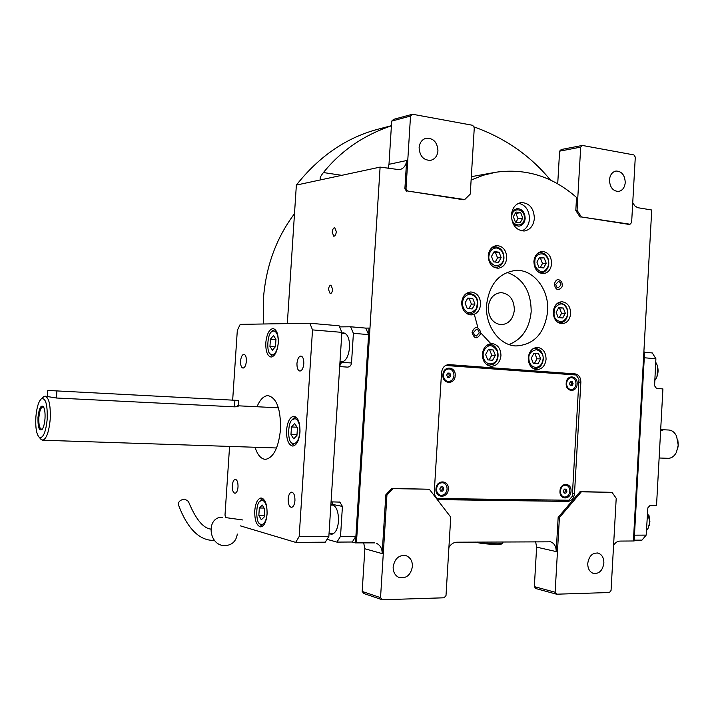 <?xml version="1.0" encoding="UTF-8"?>
<svg xmlns="http://www.w3.org/2000/svg" width="714" height="714" viewBox="0 0 714 714"><rect width="100%" height="100%" fill="white"/><g stroke="black" fill="none" stroke-linecap="round" stroke-linejoin="round"><path stroke-width="1.07" d="M490.741 343.559L480.745 332.84M477.746 327.074L474.301 314.33M509.02 344.55C522.121 339.293 529.502 328.333 531.18 311.67C531.091 291.401 523.059 278.29 507.065 272.346M512.75 223.009L515.544 225.508L518.891 226.195C522.541 225.526 524.638 222.929 525.165 218.422C524.852 212.147 522.157 208.872 517.079 208.595L513.821 210.05L511.59 213.272M511.385 215.093C511.867 225.097 516.133 230.408 524.174 231.015C530.118 229.953 533.51 225.758 534.375 218.43C533.867 208.256 529.485 202.963 521.247 202.553C515.508 203.74 512.224 207.926 511.385 215.093M387.988 168.352L388.987 164.327L406.641 160.525C406.079 165.523 403.705 168.584 399.519 169.7L380.107 167.103L296.364 185.078C319.131 156.268 346.317 137.65 377.911 129.243L391.415 125.682M374.832 542.881L356.438 542.89L380.107 167.103M376.332 543.283C380.294 545.085 382.24 548.53 382.16 553.609L364.863 548.763L363.676 542.836M385.819 494.838L391.79 488.412L429.346 489.242L392.905 488.626L386.934 495.061L385.819 494.838L382.16 553.609M448.91 547.531C450.873 544.13 453.506 542.354 456.799 542.203L550.61 541.819C554.359 543.283 556.224 546.531 556.188 551.574L536.625 547.138L535.616 541.658M558.161 517.373L559.41 517.614L555.126 592.227L556.599 594.2L609.426 592.513L611.05 590.496L616.209 498.283L612.014 492.339L580.08 491.616L558.161 517.373L556.188 551.574M613.576 545.407C615.263 542.631 617.414 541.185 620.02 541.078L633.398 540.98L643.867 351.948L644.599 352.011L634.139 540.98L633.398 540.98L651.73 209.996L637.584 207.667L634.791 205.864L632.738 202.758M581.401 216.967L628.739 224.366L630.043 224.223L631.631 222.518L635.29 157.107L633.916 154.92L582.365 145.451L580.696 147.129L577.064 210.335L581.401 216.967L630.043 224.223M580.134 217.118L575.805 210.496L576.546 197.475C552.725 176.501 525.861 168.085 495.953 172.226L483.378 175.225L471.115 180.026M407.703 191.049L463.52 199.742L464.698 199.554L470.267 194.092L474.283 127.69L472.686 125.298L412.478 114.24L410.523 116.034L406.007 188.639L407.703 191.049L464.698 199.554M406.569 191.254L404.874 188.844L406.641 160.525M575.073 373.886L449.115 364.631C444.813 364.827 442.296 367.469 441.547 372.565L434.317 491.268C434.299 495.578 435.986 498.372 439.378 499.639L567.773 501.415C571.611 500.978 573.86 498.345 574.502 493.517L580.857 382.267C580.768 377.483 578.867 374.689 575.154 373.895L570.058 373.681L572.842 374.761M488.242 255.728C488.563 263.395 491.83 267.563 498.069 268.232C503.093 267.536 505.985 264.135 506.744 258.04C506.404 250.266 503.058 246.107 496.694 245.562C491.803 246.357 488.992 249.748 488.242 255.728M533.902 261.431C534.188 268.883 537.294 272.953 543.229 273.658C548.084 272.998 550.887 269.669 551.627 263.653C551.324 256.112 548.156 252.042 542.104 251.444C537.365 252.185 534.625 255.514 533.902 261.431M553.252 311.839C553.457 318.855 556.313 322.817 561.82 323.737C566.898 323.299 569.843 319.926 570.664 313.616C570.441 306.511 567.523 302.549 561.909 301.727C556.947 302.245 554.055 305.619 553.252 311.839M528.253 357.839C528.396 364.595 531.136 368.531 536.455 369.656C541.935 369.441 545.139 365.979 546.076 359.249C545.924 352.404 543.122 348.459 537.678 347.423C532.314 347.745 529.172 351.217 528.253 357.839M482.352 354.198C482.503 361.088 485.35 365.122 490.902 366.282C496.623 366.077 499.97 362.542 500.951 355.67C500.782 348.664 497.854 344.63 492.169 343.577C486.582 343.898 483.307 347.432 482.352 354.198M461.672 302.477C461.904 309.849 465.046 313.999 471.079 314.936C476.568 314.455 479.746 310.947 480.62 304.414C480.361 296.926 477.148 292.776 470.954 291.972C465.617 292.562 462.52 296.069 461.672 302.477M547.656 311.268C549.343 289.786 533.697 269.267 515.91 270.392C499.077 272.65 489.295 284.199 486.582 305.021C484.967 325.754 499.336 345.46 515.936 345.951C534.17 344.835 544.746 333.268 547.656 311.268M518.667 203.249C525.665 205.034 529.27 210.3 529.467 219.037C528.913 224.919 526.405 228.882 521.943 230.934M332.188 232.237L333.795 236.263C335.143 236.013 335.991 234.478 336.321 231.657L334.732 227.641C333.367 227.891 332.528 229.417 332.188 232.237M328.511 289.536L330.198 293.722C331.51 293.481 332.322 291.999 332.635 289.277L330.948 285.091C329.636 285.332 328.824 286.814 328.511 289.536M287.323 323.612L296.364 185.078M386.934 495.061L380.544 597.636L362.185 591.442L364.863 548.763M392.905 488.626L391.79 488.412M380.544 597.636L382.285 599.76L444.099 597.788L446 595.61L450.739 517.132L429.346 489.242M536.625 547.138L534.34 586.622L555.126 592.227M580.08 491.616L581.348 491.821L559.41 517.614M612.014 492.339L581.348 491.821M577.064 210.335L575.805 210.496M580.696 147.129L559.606 151.163L557.714 183.828M406.007 188.639L404.874 188.844M410.523 116.034L391.7 121.103L388.987 164.327M447.678 364.702L570.058 373.681M564.765 500.175L437.869 498.97M391.7 121.103L393.628 119.345L412.478 114.24M321.496 179.678L320.925 179.732C319.345 178.982 320.184 176.581 323.433 172.547C340.864 150.85 363.524 135.276 391.406 125.816M473.668 126.771C504.771 137.838 530.359 155.598 550.449 180.053M382.285 599.76L363.89 593.53L362.185 591.442M556.599 594.2L535.795 588.55L534.34 586.622M393.146 566.836C394.842 558.196 399.287 554.528 406.462 555.813C410.514 557.679 412.496 561.231 412.424 566.497C410.693 575.252 406.177 578.893 398.867 577.421C394.967 575.502 393.066 571.976 393.146 566.836M587.756 563.417C588.996 555.956 592.495 552.52 598.243 553.127C602.027 554.599 603.901 557.937 603.874 563.132C602.616 570.664 599.082 574.083 593.254 573.378C589.559 571.86 587.72 568.54 587.756 563.417M559.606 151.163L561.258 149.512L582.365 145.451M609.461 179.892C610.015 174.876 612.201 171.913 616.03 171.03C621.787 171.271 624.857 175.117 625.25 182.57C624.688 187.666 622.456 190.62 618.538 191.459C612.871 191.129 609.845 187.273 609.461 179.892M419.109 147.664C419.662 142.613 422.001 139.471 426.115 138.239C433.389 137.989 437.334 142.193 437.95 150.85C437.379 156.018 434.96 159.177 430.703 160.338C423.572 160.427 419.707 156.196 419.109 147.664M263.546 323.986L263.377 299.139C265.858 266.456 276.238 237.976 294.498 213.7M488.224 307.332C489.411 298.345 493.695 293.436 501.067 292.597C509.591 293.731 514.018 299.523 514.366 309.974C513.143 319.185 508.707 324.102 501.076 324.718C492.821 323.362 488.537 317.569 488.224 307.332M535.446 367.407C539.766 367.157 542.31 364.381 543.068 359.088C543.675 354.956 541.48 351.815 536.491 349.646C531.27 350.967 528.708 353.733 528.824 357.955C528.976 363.364 531.189 366.505 535.446 367.407M532.394 368.013L534.643 368.594C539.579 368.344 542.461 365.193 543.292 359.142C543.149 352.93 540.614 349.36 535.67 348.414L532.796 348.887M533.92 353.287L531.287 358.151L533.331 363.39L538.008 363.747L540.632 358.892L538.597 353.671L533.92 353.287M538.597 353.671L533.804 353.501M540.632 358.892L536.946 358.803L534.911 353.6M534.411 363.471L536.946 358.803M566.497 317.748C568.478 313.089 567.862 309.019 564.649 305.547C562.15 302.816 558.91 303.557 554.956 307.752C553.27 313.946 553.885 318.033 556.822 320.015C560.561 322.541 563.783 321.782 566.497 317.748M557.812 322.371L559.847 322.764C562.668 322.737 564.89 321.3 566.532 318.444C568.817 313.143 568.121 308.519 564.435 304.583L559.928 302.798L557.357 303.325M556.17 312.304L558.169 317.525L562.739 317.98L565.301 313.232L563.31 308.029L558.75 307.547L556.17 312.304M563.31 308.029L558.491 308.02M565.301 313.232L561.552 313.312L559.571 308.127M559.223 317.623L561.552 313.312M547.941 259.012C545.674 254.38 542.515 252.89 538.463 254.55C535.286 255.844 534.179 259.771 535.152 266.313C538.642 271.4 541.81 272.873 544.657 270.731C548.29 268.009 549.378 264.1 547.941 259.012M538.963 272.462L541.221 272.784L544.336 271.882C548.504 268.803 549.744 264.367 548.057 258.575C546.371 254.639 543.756 252.658 540.203 252.64L537.562 253.363M538.945 267.384L543.595 267.955L546.201 263.234L544.175 257.924L539.534 257.335L536.901 262.065L538.945 267.384M544.175 257.924L539.132 258.057M546.201 263.234L542.497 263.511L540.48 258.227M540.266 267.545L542.497 263.511M496.864 247.99C492.374 247.99 489.724 250.694 488.911 256.076C488.287 260.298 490.58 263.609 495.793 266.027C501.192 264.894 503.825 262.199 503.7 257.924C503.548 252.453 501.273 249.141 496.864 247.99M493.419 266.938L496.105 267.357C500.666 266.715 503.281 263.636 503.977 258.111C503.843 251.863 501.255 248.106 496.221 246.83L491.794 247.731M498.443 262.431L501.166 257.611L499.059 252.185L494.204 251.569L491.473 256.397L493.597 261.833L498.443 262.431M501.166 257.611L497.569 257.915L495.462 252.515L493.793 252.301M495.239 262.038L497.569 257.915M499.059 252.185L495.462 252.515M463.698 298.247C461.53 303.138 462.208 307.404 465.733 311.045C468.482 313.883 471.999 313.107 476.265 308.725C478.077 302.325 477.407 298.077 474.257 295.989C470.214 293.302 466.688 294.061 463.698 298.247M466.331 313.285L469.214 313.946C477.407 314.571 481.084 300.273 474.123 294.998L469.107 293.115L465.608 294.043M474.962 304.012L472.793 298.568L467.831 298.05L465.019 302.995L467.197 308.448L472.168 308.948L474.962 304.012L471.418 304.137L469.259 298.711L467.554 298.532M472.793 298.568L469.259 298.711M468.884 308.618L471.418 304.137M483.762 358.955C486.172 363.604 489.492 364.97 493.731 363.051C497.042 361.561 498.185 357.518 497.176 350.904C493.552 345.853 490.241 344.469 487.243 346.754C483.396 349.699 482.236 353.769 483.762 358.955M486.493 364.461L489.072 365.193L493.454 364.14C501.157 360.026 498.622 344.612 490.223 344.594L486.85 345.228M493.231 349.967L488.358 349.565L485.609 354.528L487.742 359.883L492.624 360.258L495.355 355.304L493.231 349.967L488.233 349.789M495.355 355.304L491.767 355.215L489.652 349.905M489.135 359.99L491.767 355.215M480.736 333.045L480.665 333.679C477.095 339.552 474.212 339.088 472.025 332.269C474.81 326.021 477.711 325.932 480.718 332.019L480.736 333.045M473.552 332.403L474.266 334.946L476.274 336.089L479.219 332.902L478.496 330.359L476.479 329.216L473.552 332.403M554.323 284.163C555.911 279.013 558.393 278.281 561.748 281.941L562.391 285.091L561.891 287.189C558.196 291.116 555.67 290.098 554.323 284.163M560.981 284.931L560.454 282.682L558.58 281.334L555.733 284.324L556.456 286.876L558.125 287.921L560.981 284.931M339.569 326.896L350.601 326.78L365.755 328.101L368.602 334.607L353.403 333.331L351.52 362.98C351.118 365.63 349.753 367.005 347.406 367.112L339.685 366.577L331.064 501.853L339.855 502.112L342.425 506.413L340.524 536.339L355.893 536.285L352.252 542.006L336.919 542.104L327.048 539.329M368.602 334.607L355.893 536.285M336.919 542.104L340.524 536.339M329.502 533.742L331.564 534.286C335.384 533.501 337.695 529.136 338.516 521.184C338.552 511.117 336.214 505.574 331.492 504.557L330.885 504.628M353.403 333.331L350.601 326.78M339.998 361.677L341.551 362.06C345.879 361.257 348.548 356.42 349.548 347.548C349.673 338.668 347.629 333.75 343.416 332.804L341.819 333.143M365.755 328.101L369.022 328.074L355.483 542.899L352.252 542.006M355.483 542.899L356.438 542.89L369.959 328.154L369.022 328.074M646.188 535.116L634.46 535.161L644.278 357.768L655.898 358.74L654.568 385.774L656.469 388.38L662.913 388.934L656.532 505.378L650.088 505.405L647.857 507.859L646.188 535.116L641.966 540.123L634.184 540.177M644.581 352.279L652.293 352.948L655.898 358.74M655.711 362.248L656.693 363.953C658.754 369.049 658.478 374.056 655.871 378.991L654.693 380.633M657.728 367.085L657.014 376.59M648.981 515.463L649.901 521.729L649.231 525.424M647.455 512.143L649.785 521.916L648.276 527.994L646.438 530.681M40.136 438.378L42.688 440.217C46.446 438.958 48.945 432.006 50.194 419.359C50.739 405.213 49.007 397.475 45.009 396.136L56.406 398.01L234.469 406.837C237.03 406.81 238.315 406.525 238.324 405.989L237.262 405.757M40.046 437.771C43.581 437.396 45.964 431.185 47.195 419.136C47.597 404.419 45.642 397.653 41.341 398.831C38.529 401.518 36.709 407.578 35.87 416.994C35.334 427.632 36.476 434.442 39.306 437.414L40.046 437.771M45.009 396.136L42.849 397.403M44.991 418.716C45.303 413.013 44.768 409.006 43.402 406.677C40.859 404.74 39.056 408.31 37.994 417.395C37.788 427.427 39.199 431.408 42.206 429.328C43.643 427.24 44.563 423.697 44.991 418.716M42.055 429.043L41.903 429.123C39.618 429.141 38.61 425.258 38.877 417.476C39.6 410.488 40.993 406.998 43.063 407.007L44.107 408.158M41.903 429.123L42.92 428.123M238.128 400.429L47.749 390.442L238.128 400.429M232.675 400.018L237.316 330.386L240.216 324.361L309.849 323.246L339.096 325.789L341.872 332.367L328.859 536.392L325.281 542.185L295.676 542.372L240.323 525.843M229.578 446.42L224.999 515.089L225.758 517.579M341.872 332.367L312.518 329.895L309.849 323.246M312.518 329.895L299.175 536.509L328.859 536.392M295.676 542.372L299.175 536.509M232.3 485.609C232.211 490.232 233.121 492.785 235.022 493.267C236.637 492.901 237.637 490.804 238.021 486.984C238.101 482.361 237.191 479.808 235.299 479.326C233.683 479.701 232.684 481.798 232.3 485.609M240.582 361.079C240.475 365.3 241.305 367.639 243.055 368.085C244.813 367.701 245.919 365.443 246.357 361.311C246.455 357.08 245.634 354.742 243.893 354.305C242.126 354.697 241.02 356.955 240.582 361.079M296.962 363.408C296.881 368.013 297.872 370.566 299.96 371.057C302.031 370.637 303.316 368.183 303.807 363.694C303.887 359.08 302.897 356.536 300.826 356.054C298.738 356.473 297.452 358.928 296.962 363.408M288.161 498.961C288.099 504.03 289.215 506.842 291.49 507.368C293.374 506.958 294.525 504.7 294.944 500.576C294.998 495.489 293.891 492.687 291.624 492.169C289.732 492.58 288.581 494.838 288.161 498.961M256.986 406.748C260.048 399.572 263.698 395.859 267.955 395.618C276.63 397.671 280.816 408.926 280.513 429.382C278.567 447.642 273.596 457.629 265.608 459.343C261.092 459.164 257.576 455.139 255.05 447.259M286.555 430.221C286.403 439.779 288.483 445.063 292.785 446.08C296.676 445.268 299.077 440.6 299.987 432.095C300.112 422.509 298.05 417.226 293.784 416.244C289.857 417.074 287.447 421.724 286.555 430.221M265.804 342.738C265.608 351.359 267.375 356.143 271.124 357.062C274.944 356.259 277.335 351.538 278.29 342.89C278.469 334.25 276.711 329.475 272.998 328.574C269.142 329.395 266.741 334.116 265.804 342.738M254.737 510.769C254.603 520.497 256.621 525.879 260.797 526.905C264.198 526.147 266.286 521.872 267.081 514.089C267.197 504.334 265.18 498.961 261.047 497.961C257.62 498.738 255.523 503.004 254.737 510.769M299.916 431.979C300.023 424.303 298.39 419.85 295.007 418.627L292.285 419.734C287.733 422.313 287.537 441.082 291.517 442.716L293.374 443.76C296.854 443.483 299.032 439.556 299.916 431.979M295.855 416.958L292.454 419.573M291.428 442.626L294.579 445.518M290.973 434.576L293.695 438.824L296.944 435.442L297.435 427.766L294.686 423.554L291.464 426.972L290.973 434.576L296.979 434.808M291.464 426.972L297.069 427.204M267.072 513.83C267.197 506.378 265.715 501.862 262.609 500.291L259.905 501.255C255.425 504.075 256.085 522.871 259.717 523.781L261.012 524.558C264.216 524.683 266.233 521.104 267.072 513.83M262.966 498.604L260.324 500.746M259.753 523.826L262.502 526.28M258.843 515.356L261.324 519.801L264.323 516.865L264.814 509.457L262.297 505.048L259.325 508.011L258.843 515.356L264.421 515.383M259.325 508.011L264.01 508.056M278.264 342.952C278.38 335.651 276.871 331.626 273.73 330.868L271.65 331.796C267.5 333.536 266.277 352.064 270.195 353.93L272.15 354.912C275.39 354.233 277.425 350.244 278.264 342.952M274.926 329.35L272.168 331.242M270.195 353.93L272.802 356.572M269.937 346.495L272.462 350.199L275.488 346.593L275.97 339.257L273.426 335.58L270.419 339.212L269.937 346.495L275.238 346.888M270.419 339.212L275.943 339.65M477.318 542.06C484.387 543.765 502.674 544.487 502.879 543.077L502.933 541.881M475.747 542.069L477.514 542.604C484.047 544.273 502.031 545.023 502.237 543.64L502.701 543.229M524.335 218.297C525.236 208.452 512.081 206.471 511.768 216.476C510.894 226.409 524.076 228.239 524.335 218.297M522.782 218.073L520.729 212.701L515.999 212.004L513.33 216.708L515.41 222.099L520.131 222.768L522.782 218.073L517.953 218.68L515.901 213.334L515.294 213.245M520.729 212.701L515.901 213.334M515.972 222.179L517.953 218.68M437.245 498.542L568.933 500.228L572.298 496.284L578.983 379.179L576.1 375.002L445.581 365.47M435.263 496.069L436.995 498.336M444.447 366.291L443.555 367.228M435.959 488.974C435.103 498.506 448.062 498.667 448.321 489.179C449.204 479.71 436.263 479.424 435.959 488.974M559.99 491.089C559.223 500.103 570.781 500.237 571.013 491.286C571.807 482.343 560.258 482.084 559.99 491.089M442.912 374.805C442.055 384.266 454.934 385.087 455.193 375.644C456.076 366.255 443.216 365.3 442.912 374.805M566.193 383.266C565.426 392.209 576.921 392.941 577.144 384.025C577.938 375.145 566.461 374.297 566.193 383.266M564.114 497.042L563.748 496.98C561.365 496.168 560.169 494.177 560.16 491.009C560.785 487.002 562.677 485.056 565.854 485.163M560.41 491.045C561.052 486.975 562.989 485.029 566.22 485.225C568.639 486.011 569.843 488.01 569.852 491.205C569.201 495.302 567.255 497.247 563.998 497.015C561.615 496.212 560.419 494.222 560.41 491.045M564.346 489.117L563.328 491.098L564.122 493.106L565.934 493.142L566.961 491.161L566.166 489.144L564.346 489.117M566.961 491.161L565.461 490.911L564.747 489.117M565.934 493.142L564.435 492.892L565.461 490.911M570.87 389.576L570.557 389.558C567.817 388.925 566.416 386.836 566.354 383.293C566.854 379.678 568.54 377.804 571.423 377.661M566.604 383.302C567.112 379.661 568.817 377.786 571.727 377.679C574.502 378.286 575.921 380.375 575.993 383.945C575.475 387.622 573.753 389.496 570.807 389.567C568.067 388.943 566.666 386.854 566.604 383.302M570.513 381.579L569.495 383.498L570.29 385.551L572.092 385.676L573.11 383.748L572.325 381.704L570.513 381.579M572.325 381.704L570.504 381.606M573.11 383.748L571.611 383.677L570.816 381.633M570.602 385.569L571.611 383.677M440.547 495.257L440.083 495.15C437.539 494.213 436.263 492.124 436.272 488.876C436.986 484.583 439.146 482.53 442.751 482.718M436.504 488.92C437.271 484.503 439.503 482.459 443.198 482.807C445.804 483.726 447.098 485.823 447.089 489.099C446.312 493.561 444.054 495.596 440.315 495.195C437.762 494.258 436.495 492.169 436.504 488.92M440.922 486.877L439.77 488.974L440.663 491.107L442.698 491.143L443.849 489.045L442.957 486.912L440.922 486.877M443.849 489.045L442.457 488.795L441.663 486.894M442.698 491.143L441.314 490.884L442.457 488.795M440.565 490.875L441.314 490.884M448.267 381.508L447.892 381.481C444.84 380.785 443.278 378.563 443.216 374.832C443.769 371.039 445.643 369.058 448.847 368.897M443.448 374.85C444.019 370.977 445.947 369.004 449.213 368.915C452.31 369.584 453.899 371.798 453.97 375.573C453.39 379.473 451.435 381.446 448.124 381.49C445.072 380.794 443.51 378.581 443.448 374.85M447.839 373.038L446.696 375.073L447.58 377.242L449.606 377.376L450.748 375.35L449.865 373.181L447.839 373.038M449.865 373.181L447.821 373.065M450.748 375.35L449.347 375.278L448.472 373.119M448.222 377.287L449.347 375.278M178.509 505.021L178.277 504.37C178.482 501.389 180.669 499.648 184.828 499.14L188.353 501.344C195.556 518.864 202.999 528.101 210.666 529.074M237.307 534.054C236.182 541.167 232.193 545.023 225.329 545.621C208.131 546.406 205.641 516.374 222.804 517.222M660.637 430.462L662.967 430.087L660.682 429.649M677.827 439.904L678.273 445.125L677.595 449.168M661.762 429.676L669.107 430.033C672.249 430.417 674.739 432.461 676.586 436.174L678.229 445.161L676.453 452.248C674.418 456.166 671.713 458.192 668.34 458.317L667.885 458.299M448.669 364.613L449.115 364.631M578.813 382.168L580.857 382.267M572.476 493.187L574.502 493.517M562.775 500.55L567.773 501.415M438.815 499.452L440.904 499.862M323.433 172.547L341.792 175.332M330.921 504.075L342.425 506.413M332.412 504.093L332.028 501.862M351.52 362.98L339.962 362.23M341.435 362.596L339.73 365.934M234.897 400.393L234.469 406.837M56.897 391.093L56.406 398.01M549.718 541.631L550.61 541.819M493.195 172.726L471.32 176.688M575.154 373.895L570.129 373.69M561.909 301.727L561.391 301.745M537.678 347.423L537.008 347.415M492.169 343.577L491.428 343.568M470.954 291.972L470.339 291.999M515.91 270.392L514.241 270.508M405.008 555.412L406.462 555.813M597.404 552.948L598.243 553.127M500.273 292.642L501.067 292.597M533.59 348.387L535.063 348.405M533.135 368.531L534.563 368.585M558.027 302.861L559.455 302.816M558.473 322.782L559.847 322.764M539.722 272.882L541.221 272.784M538.276 252.801L539.82 252.667M494.418 267.482L496.105 267.357M492.714 246.999L494.454 246.821M467.465 313.981L469.214 313.946M466.724 293.222L468.536 293.142M487.885 344.567L489.545 344.585M487.466 365.14L489.072 365.193M339.855 502.112L339.212 501.969M333.331 533.733L329.029 533.742M333.545 505.119L330.85 505.101M345.487 333.527L341.81 333.215M343.3 361.641L340.016 361.409M42.688 440.217L276.55 447.973M238.333 405.811L278.424 407.819M39.306 437.423L41.341 439.77M41.35 398.823L43.608 396.689M238.324 405.989L238.681 400.518M43.831 407.685L43.402 406.677M42.742 428.382L42.206 429.328M47.338 396.252L47.749 390.442M268.651 395.654L267.955 395.618M291.517 442.716L292.713 444.385M292.285 419.734L293.588 418.208M259.717 523.781L260.958 525.37M259.905 501.255L261.172 499.711M271.65 331.796L272.989 330.368M178.277 504.37C189.737 535.589 204.766 540.828 214.057 540.311L214.378 540.293M242.492 519.944L226.026 517.641M659.129 457.995L668.34 458.317"/></g></svg>
